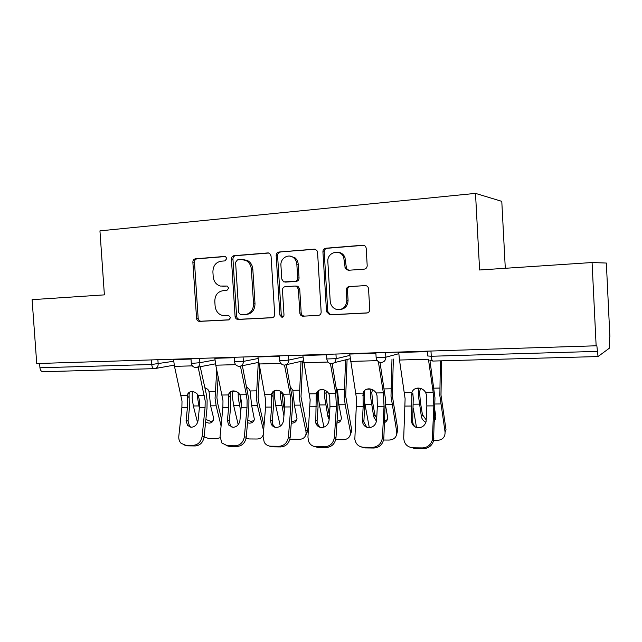 <?xml version="1.0" encoding="UTF-8"?>
<svg xmlns="http://www.w3.org/2000/svg" width="642" height="642" viewBox="0 0 642 642"><rect width="100%" height="100%" fill="white"/><g stroke="black" fill="none" stroke-linecap="round" stroke-linejoin="round"><path stroke-width="0.96" d="M226.795 258.509L225.543 256.583L224.692 256.439L195.377 258.814C193.74 259.143 192.905 260.259 192.865 262.169L196.556 318.4C196.821 320.214 197.752 321.209 199.341 321.385L228.761 319.917L230.582 317.597L228.648 315.479L223.889 315.687C218.834 314.965 215.913 311.763 215.11 306.073L214.805 301.347C214.934 295.2 217.678 291.653 223.031 290.69L226.875 290.441L228.688 288.089L227.124 286.043L220.391 286.051C216.185 284.743 213.794 281.645 213.208 276.742L212.903 272.007C213.032 265.844 215.776 262.241 221.137 261.198L224.973 260.893L226.795 258.509M364.199 269.159C366.117 268.821 367.12 267.61 367.192 265.539L366.189 248.253C365.828 246.271 364.696 245.26 362.802 245.22L325.799 248.229C323.945 248.582 322.99 249.778 322.926 251.808L326.521 311.691L329.795 314.861L366.759 313.007C368.677 312.71 369.672 311.522 369.752 309.46L368.524 288.547C368.115 286.645 366.999 285.658 365.154 285.602L349.176 286.605C347.29 286.926 346.311 288.106 346.239 290.152L346.84 300.304C346.15 307.358 342.547 310.343 336.031 309.275C332.572 307.855 330.63 305.175 330.213 301.242L327.853 261.743C326.842 252.338 340.196 248.398 343.679 257.169L345.26 268.549L348.213 270.282L364.199 269.159M479.606 269.993L592.076 262.53L596.137 345.789L36.73 363.549L32.1 299.662L104.381 294.871L99.943 230.863L475.505 193.386L479.606 269.993M271.044 255.941L269.632 253.381L267.915 252.924L234.041 255.677C232.34 256.006 231.465 257.153 231.417 259.095L235.084 316.41C235.349 318.239 236.296 319.251 237.933 319.451L271.959 317.75C273.717 317.469 274.624 316.337 274.68 314.371L271.044 255.941M278.917 252.033L314.307 249.16L316.843 250.316L317.557 252.242L321.161 311.972C321.096 313.986 320.141 315.142 318.312 315.431L302.663 316.193C301.018 315.904 300.079 314.861 299.83 313.071L298.37 289.125L296.54 286.292L295.176 286.035L285.217 286.677C283.435 286.99 282.512 288.138 282.456 290.128L283.989 314.869C283.925 316.354 283.218 317.148 281.87 317.244L279.872 315.078L276.172 255.532C276.229 253.542 277.143 252.378 278.917 252.033L315.262 249.248M505.294 268.284L501.787 201.347L475.505 193.386M39.627 363.452L39.94 367.778L151.721 364.487L151.416 359.905M154.24 368.66L42.982 371.694C41.297 371.606 40.285 370.298 39.94 367.778M592.076 262.53L606.345 263.051L609.9 336.994L609.362 337.339L609.33 348.213L598.039 356.543L596.811 345.356L596.137 345.789M223.849 286.212L222.75 286.252M226.971 286.011L224.291 286.196M225.422 256.535L196.99 258.838C195.361 259.167 194.526 260.275 194.486 262.185L198.153 318.239C198.418 320.053 199.349 321.04 200.938 321.217L229.306 319.796M268.837 253.012L235.558 255.717C233.865 256.046 232.998 257.177 232.95 259.127L236.593 316.257C236.858 318.079 237.805 319.09 239.434 319.283L272.633 317.63M237.436 259.906L235.598 262.297L238.808 312.71L240.742 314.829L245.043 314.62C250.532 313.713 253.365 310.134 253.534 303.875L251.343 269.167C250.942 265.09 249.096 262.169 245.814 260.403L241.553 259.585L237.436 259.906M245.814 314.54L246.536 314.468C252.009 313.569 254.834 309.998 255.002 303.762L253.534 303.875M243.069 259.601L247.306 260.419C250.581 262.185 252.418 265.098 252.82 269.159L255.002 303.762M319.01 315.302L303.032 316.193M295.176 286.035L297.896 286.236L299.726 289.052L301.186 312.919C301.427 314.708 302.366 315.744 304.003 316.033L304.372 316.041M280.329 252.081C278.556 252.426 277.649 253.59 277.593 255.572L281.268 314.925L282.873 317.02M296.845 264.223C296.628 261.551 295.553 259.384 293.627 257.747C288.515 253.213 280.193 258.293 280.931 265.419L281.774 279.037L283.628 281.87L294.895 281.445C296.692 281.124 297.623 279.96 297.687 277.954L296.845 264.223L298.209 264.239C297.992 261.567 296.925 259.416 294.999 257.779L289.767 256.086M286.147 282.063L284.928 282.103M298.209 264.239L299.044 277.922C298.987 279.92 298.057 281.076 296.259 281.397L286.324 282.055M337.146 252.186C340.653 252.202 343.245 253.879 344.915 257.201L346.495 268.549L348.775 270.242M340.108 309.572C345.203 308.858 347.852 305.728 348.068 300.199L346.84 300.304M365.426 285.594L350.396 286.541C348.51 286.862 347.539 288.041 347.466 290.08L348.068 300.199M363.805 245.308L327.091 248.285C325.237 248.639 324.282 249.834 324.218 251.865L327.797 311.547L330.445 314.668L331.063 314.7L367.497 312.879M221.683 419.828L217.847 404.075L216.916 397.831L218.168 376.308M216.763 369.816L215.046 398.313L216.161 405.8L221.089 425.959M204.854 387.664L207.839 389.349L209.051 391.58L210.608 405.84L213.385 417.131L213.393 419.964C212.727 422.003 211.258 423.062 208.979 423.15L205.584 422.203M197.584 394.413L197.672 398.522L199.357 408.119M192.279 391.556L192.199 398.586L193.346 405.985L197.551 422.58M204.1 436.977L209.164 438.638L216.531 438.695L220.037 437.74M205.865 419.443L210.664 421.385L213.072 420.783M206.572 388.29L204.999 388.33M199.413 407.606L198.097 420.366C197.303 424.539 195.048 426.834 191.356 427.243L187.552 425.51L186.084 420.382L187.432 407.694L187.56 394.349C188.379 392.575 189.807 391.636 191.854 391.54C194.454 391.628 196.588 392.896 198.258 395.344L199.534 400.937L199.413 407.606L205.063 407.566L205.183 400.881L198.153 367.152M200.232 366.751L206.186 393.682L207.125 400.375L206.989 408.328L204.1 436.985C203.057 442.474 200.111 445.46 195.264 445.957L193.282 445.331L185.658 445.243L181.044 443.277C179.303 441.415 178.556 439.048 178.813 436.159L181.879 407.734L182.007 401.13L174.488 366.365L173.484 359.207M189.839 391.981L189.077 393.931L189.398 408.448L188.066 421.096L189.534 426.208L190.722 427.203M185.658 445.243L187.665 445.869L195.264 445.957M187.665 445.869L184.792 445.179M193.282 445.331C198.145 444.826 201.098 441.824 202.15 436.319L205.063 407.566M264.014 425.758L259.007 403.706L258.108 397.326L259.673 368.388M258.293 362.457L256.351 397.823L257.434 405.455L263.589 430.79M246.833 387.286L249.305 389.325L250.083 390.954L251.648 405.503L254.376 419.346C253.799 421.762 252.202 423.038 249.586 423.158L247.515 422.821M241.288 405.102L239.996 394.822M239.691 394.365L238.182 393.827L238.278 398.04L240.758 411.498M232.629 390.962L232.581 398.104L233.688 405.656L238.198 424.675M238.182 393.827L238.278 392.808M246.095 438.261L249.441 438.959L257.105 439.016C260.291 438.919 262.345 437.467 263.26 434.666M263.461 432.267L263.284 431.151M247.724 420.438L251.166 421.361L253.983 420.566M247.547 387.648L246.889 387.567M289.903 439.16L299.324 439.353C303.361 439.144 305.616 437.138 306.098 433.35L305.937 431.328L307.349 429.458L301.002 396.812L302.687 360.989M301.018 361.366L299.381 397.31L300.408 405.11L305.937 431.328M290.641 387.262L292.816 390.304L294.381 405.158L297.005 418.632C296.588 421.481 294.871 422.998 291.845 423.174L291.259 423.15M282.247 392.687L282.135 393.899L280.442 393.241L280.546 397.534L283.916 415.904M284.422 409.564L283.098 403.481L282.135 393.899M274.615 390.617L274.615 397.607L275.675 405.311L280.281 426.176M280.442 393.241L280.698 391.443M291.42 421.072L293.306 421.337L296.596 420.301M307.349 429.458L307.51 431.472L305.48 435.814M335.71 439.642L343.301 439.706C347.932 439.393 350.331 437.041 350.508 432.644L350.372 431.512L351.655 429.602L345.701 396.266L347.089 359.488M345.565 359.865L344.224 396.78L345.195 404.741L350.372 431.512M336.432 387.896L337.531 390.216L338.912 404.789L341.375 417.814C341.279 420.711 339.795 422.468 336.922 423.102M326.409 391.058L326.032 393.305L324.475 392.623L324.587 397.013L327.982 416.827L329.346 414.981L326.963 403.088L326.032 393.305M318.344 390.633L318.408 397.085L319.419 404.95L323.937 427.179M324.475 392.623L324.908 390.24M329.129 419.499L327.982 416.827M337.042 421.312L341.006 419.964M351.655 429.602L351.792 430.734L349.978 435.701M383.587 440.027L389.132 440.067C394.437 439.634 396.965 436.897 396.724 431.865L397.839 429.755L392.326 395.705L393.337 359.055M391.973 359.44L391.002 396.226L396.7 431.705M372.472 389.654L371.798 392.679L370.386 391.989L370.514 396.467L373.684 416.706L374.904 414.82L372.697 402.67L371.798 392.679M364.736 402.919L369.302 427.66M370.386 391.989L371.004 389.1M363.95 391.227L363.958 393.811M385.497 405.174L387.575 416.915C387.824 419.491 386.837 421.377 384.63 422.564M376.477 421.248L373.684 416.706M374.904 414.82L376.702 418.399M384.71 421.064L387.335 419.563M397.839 429.755L396.395 435.509M432.86 440.42L436.953 440.452C442.579 439.987 445.283 437.138 445.05 431.906L446.029 429.915L440.998 395.111L441.568 360.828M440.388 360.86L439.85 395.641L445.05 431.906M420.518 388.402L419.563 392.029L418.311 391.315L418.448 395.897L421.377 416.578L422.444 414.652L420.414 402.245L419.563 392.029M418.311 391.315L419.049 388.105M411.65 394.565L411.674 395.007M413.255 408.047L416.498 427.492M434.907 410.655L435.838 416.546L434.514 421.208M425.879 422.316C423.511 421.064 422.035 419.266 421.441 416.915L421.377 416.578M422.444 414.652L426.28 420.012M434.554 420.117L435.701 419.066M241.143 407.301L239.947 420.325C239.177 424.587 236.866 426.922 233.014 427.339L228.552 424.956L227.428 420.341L228.656 407.389L228.616 394.381C229.379 392.198 230.968 391.034 233.367 390.906C236.071 390.994 238.27 392.286 239.964 394.782L241.232 400.496L241.143 407.301L247.026 407.253L247.114 400.431L246.351 394.694L240.429 366.149M242.379 365.747L248.935 399.918L248.831 408.031L246.223 437.282C245.22 442.884 242.195 445.941 237.147 446.447L235.277 445.805L227.34 445.717L221.843 442.972L220.078 436.448L222.878 407.437L222.983 400.688L215.768 365.202L214.789 357.891M230.935 391.508L230.205 393.345L230.518 408.16L229.298 421.064L230.422 425.67L232.083 427.259M227.34 445.717L229.226 446.351L237.147 446.447M229.226 446.351L226.136 445.596M235.277 445.805C240.341 445.299 243.382 442.234 244.393 436.608L247.026 407.253M284.631 406.98L283.571 420.277C282.825 424.627 280.45 427.018 276.445 427.444C274.094 427.355 272.352 426.248 271.213 424.113L270.523 420.293L271.614 407.076L271.454 394.357C272.144 391.789 273.869 390.416 276.63 390.24C279.447 390.328 281.71 391.644 283.427 394.196L284.687 400.03L284.631 406.98L290.762 406.932L290.818 399.966L290.088 394.108L284.51 365.105L286.244 364.696C287.961 363.757 288.804 362.216 288.764 360.074L302.904 357.024M286.308 364.68L292.503 399.444L292.447 407.726L290.144 437.603C289.173 443.317 286.059 446.439 280.803 446.952L279.069 446.302L270.788 446.206C267.947 446.094 265.772 444.786 264.247 442.29L263.084 436.737L265.587 407.116L265.66 400.231L257.851 356.527M273.725 391.066L273.027 392.912L273.348 407.863L272.264 421.032L272.962 424.843L275.153 427.299M270.788 446.206L272.545 446.856L280.803 446.952M272.545 446.856L269.183 446.013M279.069 446.302C284.342 445.781 287.464 442.651 288.443 436.913L290.762 406.932M329.988 406.643L329.081 420.229C328.367 424.675 325.927 427.115 321.746 427.548C318.753 427.379 316.747 425.823 315.736 422.877L316.273 393.755C317.044 391.13 318.873 389.726 321.754 389.542C324.692 389.638 327.027 390.986 328.768 393.586L329.715 396.307L329.988 406.643L336.392 406.595L335.718 393.49L330.445 363.653M332.187 363.789L337.949 398.947L337.933 407.413L335.967 437.924C335.044 443.774 331.834 446.96 326.361 447.482L324.764 446.816L316.121 446.72C312.437 446.503 309.885 444.617 308.465 441.062L307.943 437.041L310.158 399.757L302.767 355.098M318.312 390.649L317.573 393.177L318.015 407.55L317.076 421L317.349 423.632L320.021 427.307M316.121 446.72L317.742 447.386L326.361 447.482M317.742 447.386L314.018 446.423M324.764 446.816C330.261 446.294 333.471 443.092 334.41 437.226L336.392 406.595M291.813 256.639L291.781 256.222M377.352 406.298L376.605 420.181C375.923 424.723 373.411 427.219 369.054 427.66C365.218 427.331 363.003 425.197 362.385 421.256L363.171 406.402L363.051 393.121C363.91 390.44 365.852 389.012 368.861 388.819C371.919 388.916 374.334 390.288 376.1 392.952L377.047 395.737L377.352 406.298L384.036 406.25L383.362 392.848L378.347 361.598M380.016 362.345L385.393 398.425L383.828 438.269C382.945 444.248 379.647 447.498 373.933 448.036L372.488 447.362L363.46 447.257C358.653 446.832 355.78 444.152 354.833 439.224L356.599 399.26L349.665 353.614M364.808 390.296L364.158 393.562L364.624 407.229L363.853 422.027L366.791 427.259M363.46 447.257L364.929 447.931L373.933 448.036M364.929 447.931L360.74 446.784M372.488 447.362C378.226 446.824 381.533 443.55 382.423 437.555L384.036 406.25M426.842 405.929L426.119 421.409C425.004 425.365 422.46 427.484 418.496 427.781C414.002 427.299 411.634 424.755 411.402 420.141L411.923 392.463C412.878 389.726 414.933 388.258 418.086 388.065C421.28 388.153 423.776 389.566 425.566 392.286L426.513 395.135L426.842 405.929L433.84 405.88L433.157 392.182L428.431 359.223L399.493 360.034L398.69 352.057M432.82 361.061L429.899 360.074L434.971 397.888L433.543 440.813C431.938 445.725 428.639 448.325 423.656 448.614L422.388 447.923L412.942 447.819C407.084 447.137 404.003 443.758 403.714 437.7L405.11 398.746L399.493 360.034M411.699 395.312L412.862 393.57L413.247 398.128L412.694 420.935C412.654 423.511 413.6 425.582 415.551 427.139M412.942 447.819L414.242 448.501L423.656 448.614M422.388 447.923C427.387 447.634 430.694 445.018 432.307 440.091L433.84 405.88M174.231 365.137L154.449 368.652C152.957 368.548 152.042 367.16 151.721 364.487L173.653 361.269M430.975 351.03L431.263 356.262L597.1 351.383M427.371 351.15L427.644 355.965L431.263 356.262C431.512 359.327 432.082 360.924 432.949 361.061L597.959 356.559M157.884 359.705L158.165 363.934C158.165 366.405 157.162 367.946 155.155 368.564L154.449 368.652M199.582 358.38L199.863 362.706L193.394 363.26L191.284 363.035L190.995 358.653M196.083 367.505L196.861 367.401C198.868 366.702 199.871 365.137 199.863 362.706L214.95 359.929M243.077 357L243.358 361.414L257.996 358.517M288.491 355.556L288.764 360.074L282.239 360.643L279.671 360.387L279.39 355.845M335.943 354.047L336.215 358.669L349.786 355.427M385.585 352.474L385.85 357.201L398.794 353.702M239.402 366.325L240.469 366.141C242.411 365.346 243.374 363.773 243.358 361.414L234.531 361.743L234.25 357.273M284.615 365.089L303.345 360.844M331.866 363.805L334.795 362.537L336.215 358.669L326.826 358.966L326.545 354.344M381.276 362.457C384.213 362.064 385.738 360.314 385.85 357.201L376.132 357.49L375.851 352.779M385.569 352.474L385.85 357.201C385.682 360.322 384.141 362.08 381.204 362.473C378.363 362.273 376.677 360.692 376.148 357.738M201.066 321.217L199.469 321.377M198.153 318.239L196.556 318.4M194.486 262.185L192.865 262.169M196.99 258.838L195.377 258.814M239.61 319.283L238.11 319.443M236.593 316.257L235.084 316.41M232.95 259.127L231.417 259.095M235.558 255.717L234.041 255.677M268.508 252.948L267.915 252.924M252.82 269.159L251.343 269.167M315.005 249.192L314.307 249.16M301.186 312.919L299.83 313.071M299.726 289.052L298.37 289.125M281.268 314.925L279.872 315.078M277.593 255.572L276.172 255.532M296.259 281.397L294.895 281.445M299.044 277.922L297.687 277.954M346.11 267.136L344.874 267.136M345.725 260.516L344.481 260.5M347.466 290.08L346.239 290.152M350.396 286.541L349.176 286.605M367.232 312.943L366.759 313.007M331.063 314.7L329.795 314.861M327.797 311.547L326.521 311.691M324.218 251.865L322.926 251.808M327.091 248.285L325.799 248.229M363.653 245.276L362.802 245.22M216.161 405.8L210.608 405.84M198.811 405.937L193.346 405.985M215.086 391.492L209.051 391.58M193.748 391.813L192.255 391.837M181.204 395.568L187.231 395.488M198.258 395.344L204.389 395.255M181.879 407.734L187.432 407.694M174.488 366.365L192.375 365.86M202.15 436.319L204.1 436.985M173.509 359.608L191.019 359.063M186.084 420.382L188.066 421.096M189.093 396.467L187.231 398.048M257.434 405.455L251.648 405.503M239.37 405.608L233.688 405.656M256.367 390.866L250.083 390.954M235.333 391.179L232.613 391.227M300.408 405.11L294.381 405.158M281.597 405.262L275.675 405.311M299.365 390.208L292.816 390.304M278.668 390.521L274.72 390.585M345.195 404.741L338.912 404.789M325.59 404.901L319.419 404.95M344.176 389.525L337.347 389.63M323.873 389.83L319.748 389.895M391.925 404.356L385.513 404.412M371.461 404.524L365.025 404.58M390.922 388.811L384.261 388.916M370.996 389.116L366.759 389.18M440.709 403.954L435.116 404.003M419.338 404.131L413.384 404.179M439.73 388.065L433.92 388.161M418.921 388.386L415.888 388.434M222.204 395.023L228.48 394.934M239.964 394.782L246.351 394.694M222.878 407.437L228.656 407.389M215.768 365.202L235.646 364.648M244.393 436.608L246.223 437.282M214.821 358.308L234.274 357.698M227.428 420.341L229.298 421.064M230.181 395.929L228.44 397.542M264.913 394.445L271.454 394.357M283.427 394.196L290.088 394.108M265.587 407.116L271.614 407.076M258.79 363.99L280.819 363.372M288.443 436.913L290.144 437.603M257.875 356.952L279.414 356.27M270.523 420.293L272.264 421.032M272.994 395.376L271.373 397.021M309.444 393.843L316.273 393.755M328.768 393.586L335.718 393.49M310.126 406.787L316.41 406.747M303.666 362.73L327.998 362.048M334.41 437.226L335.967 437.924M302.791 355.532L326.577 354.785M315.463 420.245L317.076 421M317.63 394.798L316.145 396.475M355.925 393.217L363.051 393.121M376.1 392.952L383.362 392.848M356.607 406.45L363.171 406.402M350.524 361.414L377.335 360.66M382.423 437.555L383.828 438.269M349.697 354.055L375.883 353.228M362.377 420.197L363.837 420.967M364.215 394.196L362.874 395.905M404.476 392.567L411.923 392.463M425.566 392.286L433.157 392.182M405.158 406.089L412.02 406.041M432.628 437.9L433.856 438.63M398.714 352.506L427.403 351.607M411.402 420.141L412.694 420.935M191.292 363.228C191.749 365.828 193.234 367.256 195.746 367.521M215.495 363.821L195.987 367.521M234.547 361.952C235.012 364.608 236.529 366.068 239.089 366.341M258.493 362.409L239.305 366.341M279.687 360.603C280.169 363.34 281.71 364.841 284.334 365.105M326.842 359.207C327.364 362.096 329.009 363.629 331.786 363.821L334.795 362.537L350.123 358.734M200.938 321.217L199.341 321.385M239.434 319.283L237.933 319.451M247.306 260.419L245.814 260.403M304.003 316.033L302.663 316.193M297.896 286.236L296.54 286.292M282.496 317.172L281.87 317.244M294.999 257.779L293.627 257.747M346.495 268.549L345.26 268.549M344.915 257.201L343.679 257.169M330.445 314.668L329.177 314.821M187.552 425.51L189.534 426.208M189.406 392.792L187.56 394.349M307.51 431.472L306.098 433.35M351.792 430.734L350.508 432.644M397.863 429.915L396.724 431.865M421.441 416.915L422.508 414.989M419.595 391.267L418.351 390.561M228.552 424.956L230.422 425.67M230.35 392.792L228.616 394.381M271.213 424.113L272.962 424.843M273.027 392.912L271.414 394.541M315.736 422.877L317.349 423.632M317.573 393.177L316.105 394.838M362.385 421.256L363.853 422.027M364.158 393.562L362.826 395.263M433.543 440.813L432.307 440.091"/></g></svg>
